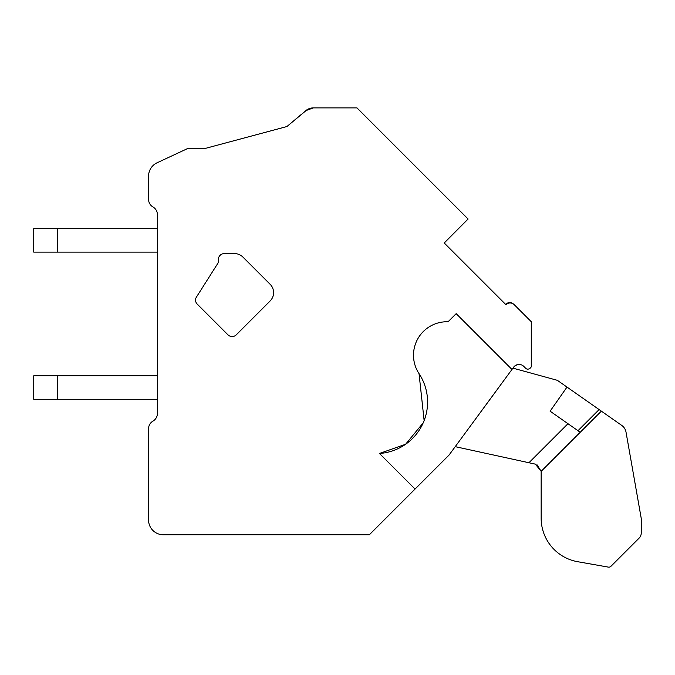 <?xml version="1.0" encoding="UTF-8"?>
<svg xmlns="http://www.w3.org/2000/svg" width="675" height="675" viewBox="0 0 675 675"><rect width="100%" height="100%" fill="white"/><g stroke="black" fill="none" stroke-linecap="round" stroke-linejoin="round"><path stroke-width="1.01" d="M415.058 489.054L369.36 534.752L163.282 534.752A14.723 14.723 0 0 1 148.568 520.028L148.568 428.752A8.834 8.834 0 0 1 152.98 421.099A8.834 8.834 0 0 0 157.393 413.454L157.393 214.625A8.834 8.834 0 0 0 152.98 206.972A8.834 8.834 0 0 1 148.568 199.328L148.568 176.133A14.723 14.723 0 0 1 157.064 162.793L188.308 148.23L205.968 148.23L286.926 126.537L307.159 109.662L313.402 107.882L356.957 107.882L313.402 107.882L356.957 107.882L468.104 219.029L444.184 242.949L505.938 304.703A5.889 5.889 0 0 1 514.266 304.703L531.276 321.713L531.276 366.93L529.782 368.348A2.945 2.945 0 0 1 525.673 368.288L523.783 366.398A6.699 6.699 0 0 0 513.65 367.166L449.069 455.034L415.058 489.054L379.468 453.465L405.599 444.268L423.183 422.871M424.136 420.559L419.04 373.646A33.463 33.463 0 0 1 448.057 321.764L456.165 313.656L511.962 369.461M305.809 110.649A11.779 11.779 0 0 1 313.402 107.882L332.539 107.882L313.402 107.882L332.539 107.882L313.402 107.882L332.539 107.882L313.402 107.882L332.539 107.882L313.402 107.882L332.539 107.882L313.402 107.882L332.539 107.882L313.402 107.882L332.539 107.882L313.402 107.882L332.539 107.882L313.402 107.882L332.539 107.882L313.402 107.882L305.809 110.649L307.159 109.662L313.386 107.882L307.176 109.654L313.402 107.882L307.176 109.654L313.402 107.882L307.176 109.654L313.402 107.882L307.176 109.654L313.402 107.882L307.176 109.654L305.809 110.649M379.468 453.465A51.519 51.519 0 0 0 419.04 373.646M236.284 334.825L270.152 300.949A11.779 11.779 0 0 0 270.152 284.302L242.907 257.057A11.779 11.779 0 0 0 234.579 253.606L224.269 253.606A5.889 5.889 0 0 0 218.396 259.968A7.231 7.231 0 0 1 217.907 263.233L196.417 297.118A5.586 5.586 0 0 0 197.184 304.054L227.956 334.825A5.889 5.889 0 0 0 236.284 334.825M57.299 399.33L57.299 375.781L33.75 375.781L33.75 399.33L157.393 399.33M57.299 375.781L157.393 375.781M57.299 252.129L57.299 228.58L33.75 228.58L33.75 252.129L157.393 252.129M57.299 228.58L157.393 228.58M610.951 566.3L639.098 538.152A7.358 7.358 0 0 0 641.25 532.955L641.25 518.763A2.945 2.945 0 0 0 641.208 518.257L626.012 432.084A10.302 10.302 0 0 0 621.776 425.436L601.358 411.134L621.776 425.436L601.358 411.134L621.776 425.436L601.358 411.134L621.776 425.436L601.358 411.134L621.776 425.436L601.358 411.134L621.776 425.436L601.358 411.134L541.156 471.336L541.156 518.214L541.148 471.142L541.156 518.214A44.162 44.162 0 0 0 577.648 561.701L608.352 567.118A2.945 2.945 0 0 0 610.951 566.3M566.992 387.079L550.108 411.193L580.213 432.27L577.986 430.709L580.213 432.27L577.986 430.709L580.213 432.27L577.986 430.709L580.213 432.27L577.986 430.709L580.213 432.27L577.986 430.709L580.213 432.27L577.986 430.709L599.122 409.573L601.358 411.134L557.347 380.32L512.941 368.145M455.228 446.656L535.368 464.147L541.156 471.336L536.962 464.695M578.931 431.367L580.213 432.27M444.226 242.992L467.843 219.291M148.568 176.133L148.568 199.328A8.834 8.834 0 0 0 152.98 206.972M157.393 413.454A8.834 8.834 0 0 1 152.98 421.099M148.568 520.028L148.568 428.752M369.36 534.752L163.282 534.752M513.405 367.512A7.265 7.265 0 0 1 521.513 364.905M530.879 367.31A3.375 3.375 0 0 1 529.116 368.82M505.693 304.459A5.366 5.366 0 0 1 513.422 304.012M205.968 148.23L286.926 126.537L301.539 114.235M567.97 423.698L528.93 462.738"/></g></svg>
